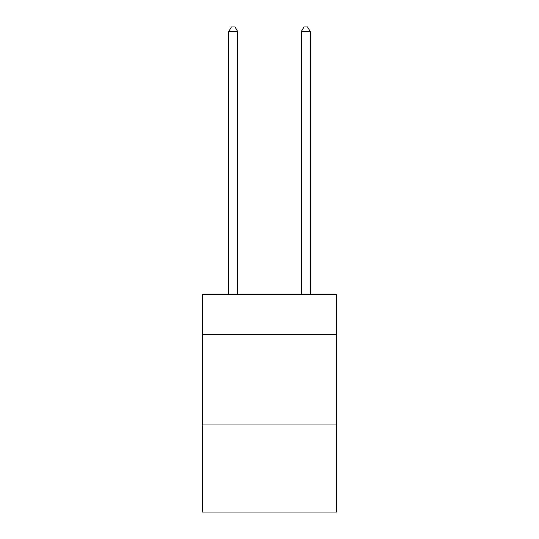 <?xml version="1.0" encoding="UTF-8"?>
<svg xmlns="http://www.w3.org/2000/svg" width="539" height="539" viewBox="0 0 539 539"><rect width="100%" height="100%" fill="white"/><g stroke="black" fill="none" stroke-linecap="round" stroke-linejoin="round"><path stroke-width="0.81" d="M336.626 334.268L336.626 294.355L202.374 294.355L202.374 334.268L336.626 334.268L336.626 512.05L202.374 512.05L202.374 334.268M336.626 424.975L202.374 424.975M237.753 294.355L237.753 31.666L228.684 31.666L228.684 294.355M228.684 31.666L231.406 26.95L235.031 26.95L237.753 31.666M310.316 294.355L310.316 31.666L301.247 31.666L301.247 294.355M301.247 31.666L303.969 26.95L307.594 26.95L310.316 31.666"/></g></svg>
